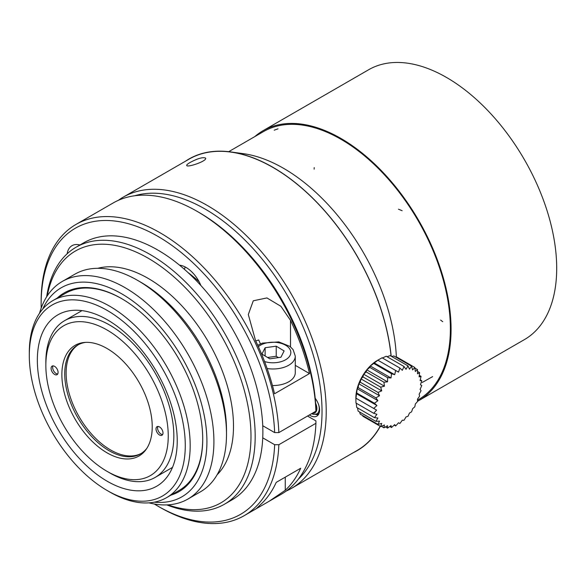 <?xml version="1.0" encoding="UTF-8"?>
<svg xmlns="http://www.w3.org/2000/svg" width="586" height="586" viewBox="0 0 586 586"><rect width="100%" height="100%" fill="white"/><g stroke="black" fill="none" stroke-linecap="round" stroke-linejoin="round"><path stroke-width="0.88" d="M45.847 365.334L45.847 362.104A90.508 52.257 60 0 1 64.592 320.674A90.508 52.257 60 0 1 134.341 344.92A90.508 52.257 60 0 1 173.844 436.006A90.508 52.257 60 0 1 155.1 477.443A90.508 52.257 60 0 1 109.846 472.961L107.048 471.342A86.552 49.971 60 0 1 45.847 365.334A86.552 49.971 60 0 1 107.048 329.999A86.552 49.971 60 0 1 168.248 436.006A86.552 49.971 60 0 1 107.048 471.342M146.837 448.356A62.812 36.266 60 0 1 140.552 453.857A62.812 36.266 60 0 1 77.74 417.591A62.812 36.266 60 0 1 77.74 345.059A62.812 36.266 60 0 1 85.651 342.37M141.241 453.439A62.812 36.266 60 0 1 79.139 416.785A62.812 36.266 60 0 1 78.443 344.671M152.228 426.755A63.896 36.889 60 0 1 146.134 449.396A63.896 36.889 60 0 1 75.103 419.115A63.896 36.889 60 0 1 84.391 342.458A63.896 36.889 60 0 1 129.609 368.491A63.896 36.889 60 0 1 152.228 426.755M163.003 432.981A4.944 2.857 60 0 1 161.978 435.244A4.944 2.857 60 0 1 157.033 432.387A4.944 2.857 60 0 1 157.033 426.674A4.944 2.857 60 0 1 160.842 428A4.944 2.857 60 0 1 163.003 432.981M162.637 434.57A4.944 2.857 60 0 1 158.601 431.486A4.944 2.857 60 0 1 157.942 426.447M51.092 368.367A4.944 2.857 60 0 1 52.117 366.104A4.944 2.857 60 0 1 57.062 368.96A4.944 2.857 60 0 1 57.062 374.666A4.944 2.857 60 0 1 53.245 373.341A4.944 2.857 60 0 1 51.092 368.367M57.714 374A4.944 2.857 60 0 1 52.652 367.466A4.944 2.857 60 0 1 53.026 365.869M107.289 319.766A98.917 57.113 60 0 1 171.91 406.933A98.917 57.113 60 0 1 156.748 486.197A98.917 57.113 60 0 1 57.831 429.084A98.917 57.113 60 0 1 57.831 314.865A98.917 57.113 60 0 1 107.289 319.766M107.289 310.477A110.293 63.676 -120 0 0 29.3 355.504A110.293 63.676 -120 0 0 107.289 490.585A110.293 63.676 -120 0 0 185.279 445.558A110.293 63.676 -120 0 0 107.289 310.477M29.3 355.504L29.3 352.677A113.757 65.676 60 0 1 52.857 300.603A113.757 65.676 60 0 1 109.736 306.236A113.757 65.676 60 0 1 184.055 406.479A113.757 65.676 60 0 1 166.614 497.639A113.757 65.676 60 0 1 109.736 491.998L107.289 490.585M121.932 298.794A113.757 65.676 -120 0 0 65.405 293.359L52.857 300.603M166.614 497.639L179.162 490.394A113.757 65.676 -120 0 0 202.719 438.724M57.186 298.106A114.746 66.247 60 0 1 121.58 298.589L121.58 298.589A114.746 66.247 60 0 1 202.719 439.126A114.746 66.247 60 0 1 170.944 495.141M42.763 309.005A120.679 69.675 60 0 1 121.58 293.74A120.679 69.675 60 0 1 205.276 421.341A120.679 69.675 60 0 1 154.286 502.173M39.526 313.261A125.631 72.532 60 0 1 62.263 281.463A125.631 72.532 60 0 1 125.082 287.682A125.631 72.532 60 0 1 207.151 398.392A125.631 72.532 60 0 1 187.894 499.06A125.631 72.532 60 0 1 148.983 502.854M62.263 281.463L74.854 274.197A125.631 72.532 60 0 1 137.673 280.416L137.673 280.416A125.631 72.532 60 0 1 226.504 434.277A125.631 72.532 60 0 1 200.485 491.793L187.894 499.06M318.923 413.643A12.365 7.142 60 0 1 318.535 413.738L313.737 414.383L311.51 413.738M141.167 282.437L137.673 280.416L141.167 282.437A120.679 69.675 60 0 1 226.504 430.241L226.504 434.277M315.576 414.346A13.353 7.713 -120 0 0 318.33 414.72M97.803 268.307A120.679 69.675 60 0 1 148.163 278.394A120.679 69.675 60 0 1 224.255 376.256A120.679 69.675 60 0 1 217.054 474.858M315.195 398.282A13.353 7.713 60 0 1 316.814 416.133A13.353 7.713 60 0 1 309.357 414.983M47.254 295.871A145.416 83.952 60 0 1 148.163 258.206A145.416 83.952 60 0 1 250.508 424.564A145.416 83.952 60 0 1 167.911 504.854M267.582 357.482L276.226 356.266L278.453 357.614M46.653 296.809A148.383 85.666 60 0 1 76.07 247.219A148.383 85.666 60 0 1 150.258 254.573A148.383 85.666 60 0 1 247.197 385.324A148.383 85.666 60 0 1 224.453 504.224A148.383 85.666 60 0 1 166.798 504.905M276.226 346.172L265.128 347.732L261.92 354.061L269.809 358.83L280.906 357.27L284.115 350.941L276.226 346.172L276.226 356.266M265.128 347.732L265.128 356.002M76.07 247.219L83.769 242.78A148.383 85.666 60 0 1 157.956 250.127A148.383 85.666 60 0 1 179.484 265.136A148.383 85.666 60 0 1 200.895 285.529A148.383 85.666 60 0 1 262.74 425.722A148.383 85.666 60 0 1 262.74 437.837A148.383 85.666 60 0 1 232.144 499.785L224.453 504.224M260.777 504.4A168.167 97.093 -120 0 0 276.226 482.373L300.706 468.236A168.167 97.093 60 0 1 285.257 490.27L269.128 501.272L256.214 508.729L260.777 504.4M309.511 373.568L274.534 393.763A168.167 97.093 -120 0 0 255.533 340.532L248.31 314.536L253.284 300.786L266.923 297.937L280.906 306.31L290.502 320.337A168.167 97.093 60 0 1 309.511 373.568L295.278 365.349M197.13 211.363A168.167 97.093 -120 0 1 315.92 411.196L315.92 408.772A165.193 95.379 -120 0 0 199.225 212.572L197.13 211.363A168.167 97.093 -120 0 0 113.047 203.034L75.975 224.438A168.167 97.093 -120 0 0 41.145 301.416L41.145 303.841A165.193 95.379 -120 0 0 41.203 308.06M307.525 416.038L315.92 420.887L315.92 423.312L278.848 444.715L274.651 444.708L262.74 437.837M269.128 501.272L281.207 494.298A168.167 97.093 -120 0 0 315.92 423.312M315.92 411.196L278.848 432.6A168.167 97.093 -120 0 0 203.122 266.952A168.167 97.093 -120 0 0 75.975 224.438M154.323 504.004A165.193 95.379 -120 0 0 157.956 506.165L160.051 507.373A168.167 97.093 -120 0 0 244.135 515.702A168.167 97.093 -120 0 0 278.848 444.715M278.848 432.6L274.651 432.593A165.193 95.379 -120 0 0 155.334 234.92A165.193 95.379 -120 0 0 41.145 303.841M157.956 506.165A165.193 95.379 -120 0 0 274.651 444.708M272.446 385.537A22.253 12.848 0 0 0 295.278 372.696L295.278 356.134A22.253 12.848 180 0 1 267.135 368.528M255.738 340.964L258.697 339.946A133.183 76.891 60 0 1 260.426 343.887M179.484 265.136A24.729 14.276 60 0 1 200.895 285.529M274.651 432.593L262.74 425.722M67.141 253.797A24.729 14.276 60 0 1 72.027 245.673A24.729 14.276 60 0 1 79.93 244.992M185.183 266.974L184.4 269.311M199.137 281.807A118.702 68.533 -120 0 0 187.901 272.453M134.626 195.775A165.193 95.379 60 0 1 205.217 209.114A165.193 95.379 60 0 1 309.84 344.407A165.193 95.379 60 0 1 298.281 479.238M118.291 200.361A168.167 97.093 60 0 1 123.236 197.145A168.167 97.093 60 0 1 207.312 205.474A168.167 97.093 60 0 1 317.173 353.666A168.167 97.093 60 0 1 291.396 488.416A168.167 97.093 60 0 1 286.144 491.09M123.236 197.145L188.985 159.187A168.167 97.093 60 0 1 230.635 152.06A168.167 97.093 60 0 1 273.069 167.515A168.167 97.093 60 0 1 391.082 356.134M380.197 426.256A168.167 97.093 60 0 1 357.145 450.458L291.396 488.416M190.025 162.512C197.731 158.41 202.932 156.945 205.613 158.11C207.415 160.996 187 167.889 186.707 165.45C186.56 164.856 187.667 163.882 190.025 162.512M418.814 400.575L524.433 339.594A155.795 89.951 -120 0 0 524.433 159.7A155.795 89.951 -120 0 0 368.638 69.749L263.011 130.722A155.795 89.951 60 0 1 340.913 138.442A155.795 89.951 60 0 1 442.694 275.735A155.795 89.951 60 0 1 418.814 400.575A155.795 89.951 60 0 1 417.518 401.3M254.742 136.641A155.795 89.951 60 0 1 263.011 130.722M340.913 139.248A154.807 89.38 60 0 1 442.049 275.669A154.807 89.38 60 0 1 418.316 399.718L417.525 400.179L418.316 399.718A154.807 89.38 60 0 0 418.316 220.959A154.807 89.38 60 0 0 263.51 131.579A154.807 89.38 60 0 1 340.913 139.248M374.454 417.664A96.456 26.934 18.1 0 0 377.911 418.001L375.897 421.393A96.456 39.379 11.6 0 0 379.523 421.07L377.999 424.389A96.456 50.623 4.2 0 0 381.72 423.414L380.702 426.542A96.456 60.329 -4.5 0 0 384.423 424.982L383.925 427.802A96.456 68.203 -15 0 0 387.551 425.7L387.566 428.124A96.456 74.004 -27.8 0 0 391.016 425.568L391.514 427.509A96.456 77.564 -43 0 0 394.708 424.579L395.653 425.956A96.456 78.758 -60 0 0 398.517 422.762L399.857 423.532A96.456 77.564 -77 0 0 402.326 420.184L403.996 420.294A96.456 74.012 -92.2 0 0 406.017 416.91L407.951 416.353A96.456 68.203 -105 0 0 409.482 413.042L411.592 411.826A96.456 60.336 -115.5 0 0 412.61 408.706L414.807 406.845A96.456 50.623 -124.2 0 0 415.313 404.018L417.51 401.564A96.456 39.379 -131.6 0 0 417.51 399.139L419.613 396.143A96.456 26.934 -138.1 0 0 419.122 394.21L421.048 390.752A96.456 13.676 -144.2 0 0 420.111 389.375L421.781 385.551L420.448 384.782L421.781 380.702A96.456 13.676 -155.8 0 1 420.111 380.578L421.048 376.337A96.456 26.934 -161.9 0 1 419.122 376.886L419.613 372.608A96.456 39.379 -168.4 0 1 417.51 373.817L417.51 369.62A96.456 50.623 -175.8 0 1 415.313 371.465L414.807 367.459A96.456 60.329 175.5 0 1 412.61 369.905L411.584 366.199A96.456 68.203 165 0 1 409.482 369.18L407.944 365.876A96.456 74.004 152.2 0 1 406.017 369.319L403.988 366.499A96.456 77.564 137 0 1 402.326 370.308L399.85 368.045A96.456 78.758 120 0 1 398.517 372.125L395.645 370.477A96.456 77.564 103 0 1 394.708 374.703L391.507 373.707A96.456 74.012 87.8 0 1 391.016 377.977L387.558 377.648A96.456 68.203 75 0 1 387.551 381.845L383.918 382.182A96.456 60.336 64.5 0 1 384.423 386.181L380.695 387.163A96.456 50.623 55.8 0 1 381.72 390.862L377.992 392.437A96.456 39.379 48.4 0 1 379.523 395.748L375.89 397.857A96.456 26.934 41.9 0 1 377.911 400.678L374.454 403.249A96.456 13.676 35.8 0 1 376.923 405.512L373.729 408.449L376.586 410.105L373.729 413.298L376.923 414.309L374.454 417.664L356.698 407.409L356.281 403.227M373.729 413.298L355.966 403.043L355.878 398.15A30.662 17.705 -60 0 1 355.878 397.865A30.662 17.705 -60 0 1 377.809 360.163L382.094 357.797L399.857 368.037M373.721 408.449L355.966 398.194L357.204 388.723L358.134 387.602L358.815 383.793L360.236 382.189L361.005 378.908L362.939 376.908L363.708 374.227L366.162 371.927L366.843 369.891L369.803 367.4L370.308 366.023L377.889 360.222L395.653 370.469M382.416 357.973L386.233 356.244L403.996 366.492M387.068 356.72L390.188 355.621L407.951 365.869M391.675 356.478L393.829 355.951L411.592 366.199M396.217 357.321L397.052 357.211L414.807 367.459M380.695 426.542L362.939 416.294L362.624 415.511M377.992 424.389L360.236 414.134L359.621 412.002M358.141 411.145L357.519 407.885M355.878 398.15L376.586 410.105M356.207 393.558L376.923 405.512M356.698 392.994L374.454 403.241M357.204 388.723L377.911 400.678M358.134 387.602L375.89 397.85M358.815 383.793L379.523 395.748M360.236 382.182L377.992 392.43M361.005 378.908L381.72 390.862M362.939 376.901L380.695 387.156M363.708 374.227L384.423 386.181M366.162 371.92L383.918 382.175M366.843 369.891L387.551 381.845M369.803 367.393L387.558 377.64M370.308 366.023L391.016 377.977M373.751 363.452L391.507 373.7M374 362.749L394.708 374.703M377.809 360.163L398.517 372.125M414.895 368.103L417.51 369.62M417.525 371.399L419.613 372.608M419.312 375.34L421.056 376.344M420.287 379.838L421.781 380.702M394.151 425.099L395.653 425.963M389.771 426.513L391.507 427.509M385.471 426.93L387.558 428.132M381.303 426.3L383.918 427.809M358.134 411.145L375.89 421.393M396.378 357.299A159.758 92.236 -120 0 0 350.494 232.334A159.758 92.236 -120 0 0 348.795 229.932A159.758 92.236 -120 0 0 243.249 153.642L230.598 151.913A168.321 97.181 60 0 1 341.982 232.561A168.321 97.181 60 0 1 343.682 234.964A168.321 97.181 60 0 1 391.192 356.2M380.321 426.33A168.321 97.181 60 0 1 353.497 452.568M185.33 161.297A168.321 97.181 60 0 1 230.598 151.913M315.612 403.212A9.523 5.494 60 0 1 312.433 413.203M318.718 404.977A11.434 6.6 60 0 1 315.7 414.317M285.257 477.151L285.257 490.27M264.579 361.555A17.807 10.277 0 0 0 289.491 356.405A17.807 10.277 0 0 0 278.02 342.634A17.807 10.277 0 0 0 258.375 346.648M290.502 346.861L290.502 320.337M180.1 265.641L180.649 265.319M314.213 167.581L314.147 169.164M432.644 376.608L422.191 382.482M278.006 128.847L274.182 130.187M402.143 210.711L398.473 209.209M442.73 321.685L440.599 320.088M155.1 477.443L172.504 467.394M64.592 320.674L81.989 310.624M256.214 508.729L244.135 515.702M295.278 356.134L293.103 349.63L289.938 346.414L278.76 341.88L262.338 343.14L257.752 345.279M228.701 151.679L263.51 131.579L228.701 151.679M235.462 152.719L230.635 152.06"/></g></svg>
